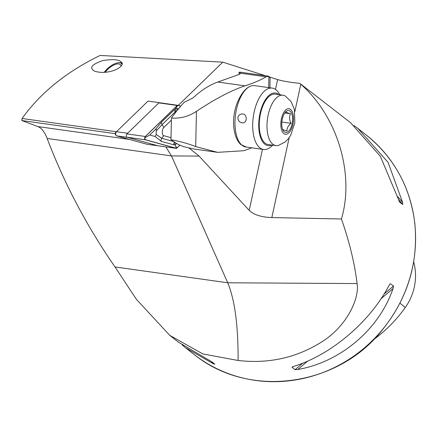 <?xml version="1.0" encoding="UTF-8"?>
<svg xmlns="http://www.w3.org/2000/svg" width="437" height="437" viewBox="0 0 437 437"><rect width="100%" height="100%" fill="white"/><g stroke="black" fill="none" stroke-linecap="round" stroke-linejoin="round"><path stroke-width="0.66" d="M115.188 133.656L21.85 120.541L37.8 126.561C41.619 128.019 44.727 131.985 47.13 138.453C64.354 183.693 86.979 226.524 115.007 266.947L136.404 299.323L169.769 335.365L202.888 353.943L238.094 360.481C269.476 364.076 298.045 357.45 323.801 340.592C348.726 323.844 359.525 296.745 357.095 283.569L227.726 282.783C234.795 299.749 238.247 325.652 238.094 360.481M21.85 120.541L22.096 118.487L116.45 131.745M178.236 105.426L222.794 62.169L100.128 55.433C66.511 71.766 40.504 92.786 22.096 118.487M270.006 77.169L277.621 79.583C282.504 81.047 289.911 82.314 299.842 83.385L350.545 122.682L380.37 156.331L399.598 202.085L402.679 204.5L402.668 202.544L388.072 162.378L357.734 128.325L353.954 125.463M299.842 83.385L300.782 84.248C337.348 116.155 354.784 173.926 341.439 218.981C349.453 241.945 354.669 263.478 357.095 283.569M389.831 284.116L389.034 285.443C369.997 321.861 331.268 354.773 293.85 366.348L291.992 367.282L295.073 369.697L297.837 369.478C340.609 362.104 379.332 329.187 393.016 288.573L393.535 286L390.219 283.657M292.042 367.113L292.49 366.856M182.136 344.968L185.545 347.748L213.125 363.66L214.818 364.185L211.737 361.765L178.351 342.105L169.769 335.365M188.822 147.837L199.086 156.091L249.21 210.377C253.728 214.769 261.266 217.173 271.819 217.577L341.439 218.981M222.794 62.169L265.45 75.721M165.82 146.881L171.484 155.922L227.726 282.783L115.007 266.947M413.675 261.839A53.609 51.134 -51.9 0 1 405.312 307.451A133.738 127.566 128.1 0 1 373.269 339.855M92.032 68.696C90.399 66.468 93.917 63.775 102.586 60.617C113.178 58.951 119.388 59.492 121.224 62.24C125.239 63.698 117.963 72.296 101.87 72.416C96.55 72.056 93.463 71.144 92.606 69.674L92.032 68.696M171.402 120.109L163.88 127.407A4.425 2.103 98 0 0 162.274 132.078A4.425 2.103 98 0 0 163.7 135.661L171.014 137.677M180.76 106.12L177.761 105.295A1.77 0.841 98 0 0 177.712 105.284A1.77 0.841 98 0 0 177.236 105.481L145.303 136.481A1.77 0.841 98 0 0 144.658 138.349A1.77 0.841 98 0 0 145.231 139.78L176.297 148.351A1.77 0.841 98 0 0 176.346 148.362A1.77 0.841 98 0 0 176.816 148.165L179.902 145.171M177.657 105.279L159.401 102.711A1.77 0.841 98 0 0 159.347 102.706A1.77 0.841 98 0 0 158.877 102.903L126.943 133.902A1.77 0.841 98 0 0 126.298 135.77A1.77 0.841 98 0 0 126.867 137.202L157.937 145.772A1.77 0.841 98 0 0 157.986 145.783A1.77 0.841 98 0 0 158.036 145.783M180.694 106.196L177.744 105.383A1.682 0.798 98 0 0 177.247 105.557L145.313 136.557A1.682 0.798 98 0 0 144.865 137.349A1.682 0.798 98 0 0 144.702 138.524A1.682 0.798 98 0 0 145.242 139.693L176.308 148.263A1.682 0.798 98 0 0 176.805 148.088L179.836 145.144M176.816 143.582L175.035 144.865L176.805 148.088M176.395 111.408L175.811 111.359L174.827 112.293L162.072 124.676L156.299 130.887C156.435 129.314 156.124 128.86 155.359 129.527L161.674 121.95L175.838 108.332L177.744 105.383M175.811 111.359L175.838 108.332L178.525 108.758M155.359 129.527L149.7 135.022L144.74 137.884M174.855 142.522L175.035 144.865L173.658 144.762L161.248 141.342L155.206 136.535L156.217 134.481L161.772 138.289L163.7 135.661M149.7 135.022L155.206 136.535M156.299 130.887A10.564 5.02 98 0 0 156.217 134.481M116.499 131.695L148.034 101.084L159.144 102.64L127.609 133.258L116.499 131.695A2.212 1.054 98 0 0 116.477 131.717A2.212 1.054 98 0 0 115.958 135.404A2.212 1.054 98 0 0 116.406 135.82L147.083 144.281L158.221 145.816M116.406 135.82L127.517 137.382L158.194 145.843M115.472 134.35A0.885 0.421 -82 0 1 115.292 134.186A0.885 0.421 -82 0 1 115.499 132.711A0.885 0.421 -82 0 1 115.51 132.701L116.477 131.717M246.457 147.072L240.782 144.549C235.958 139.758 233.544 132.05 233.538 121.42C233.784 113.653 235.477 106.399 238.624 99.658C241.798 93.103 245.354 88.793 249.287 86.712L249.773 86.488M245.01 85.843C231.43 90.339 215.244 98.828 196.459 111.315C188.959 116.389 180.618 118.645 171.446 118.083A177.089 84.194 98 0 1 184.212 102.307L192.99 97.943A177.089 84.194 -82 0 1 217.828 82.025L245.01 85.843A221.362 46.967 -178.7 0 0 266.117 76.803L268.919 76.229L270.11 77.912L269.897 87.777M239.044 74.459L239.094 72.231A33.207 15.787 98 0 1 240.896 72.269L268.919 76.229L268.673 87.602M251.794 147.821A221.362 46.967 -178.7 0 1 243.584 150.727L217.582 152.349L195.683 146.603C188.358 143.675 180.12 141.375 170.971 139.709L171.446 118.083M239.094 72.231L240.454 73.198A13.279 2.819 1.3 0 1 240.454 73.241A13.279 2.819 1.3 0 1 238.749 74.574L217.828 82.025M170.971 139.709A177.089 84.194 98 0 0 183.24 146.57L191.881 148.564A177.089 84.194 98 0 0 195.563 149.257L217.582 152.349M279.784 94.753L279.412 94.075A30.989 14.732 98 0 0 272.213 88.099A30.989 14.732 98 0 0 253.313 116.739A30.989 14.732 98 0 0 263.587 149.481A30.989 14.732 98 0 0 272.158 145.718L272.699 145.171M272.213 88.099L254.503 85.614A30.989 14.732 98 0 0 252.974 85.565A30.989 14.732 98 0 0 249.735 86.504A30.989 14.732 98 0 0 235.603 114.254A30.989 14.732 98 0 0 241.541 144.822A30.989 14.732 98 0 0 245.878 146.99L263.587 149.481M237.826 117.799C238.11 120.869 239.651 122.546 242.448 122.835C247.56 123.392 247.468 113.565 242.273 113.975C239.902 114.019 238.422 115.297 237.826 117.799M278.872 94.621A26.564 12.629 98 0 0 274.141 92.983A26.564 12.629 98 0 0 258.77 122.748A26.564 12.629 98 0 0 271.787 145.04M283.012 95.206L275.299 94.124A25.455 12.105 98 0 0 259.338 127.582A25.455 12.105 98 0 0 268.214 144.543L275.933 145.625A25.455 12.105 98 0 0 278.287 145.483L285.203 141.943L288.458 138.611L290.714 135.246L294.833 122.742L294.391 109.348L290.971 101.384L285.241 95.993A25.455 12.105 98 0 0 283.012 95.206A25.455 12.105 98 0 0 267.056 128.664A25.455 12.105 98 0 0 275.933 145.625M281.789 125.086A11.067 5.26 98 0 0 283.078 130.324A11.067 5.26 98 0 0 290.119 129.232A11.067 5.26 98 0 0 292.135 114.876A11.067 5.26 98 0 0 285.667 111.883A11.067 5.26 98 0 0 281.789 125.086M285.203 112.396L285.891 111.806C285.853 112.222 287.388 112.866 290.49 113.729C289.125 116.712 289.31 119.907 291.053 123.321C288.163 125.638 286.814 128.194 287.011 130.985C283.935 130.133 282.406 129.489 282.411 129.062M284.798 112.932L290.49 113.729M281.832 122.027L291.053 123.321M105.197 72.302A11.067 4.845 139.4 0 1 120.47 64.763A11.067 4.845 139.4 0 1 121.033 66.216M119.039 62.715A13.279 5.818 139.4 0 1 119.394 62.688A13.279 5.818 139.4 0 1 121.77 63.146M104.192 72.373A12.662 5.544 139.4 0 1 118.706 62.72A12.662 5.544 139.4 0 1 121.923 64.064M357.734 128.325L366.168 134.946A139.458 133.023 128.1 0 1 404.837 292.293A139.458 133.023 128.1 0 1 264.735 381.386A139.458 133.023 128.1 0 1 193.979 354.369L185.545 347.748M300.782 84.248L294.833 111.621M289.179 137.66L271.819 217.577M277.621 79.583L275.485 89.416M262.473 149.323L249.21 210.377M47.13 138.453L171.484 155.922L199.086 156.091M37.8 126.561L129.592 139.458M405.312 307.451L399.931 303.185M402.679 204.5L398.757 199.704M402.668 202.544L397.981 196.808M297.837 369.478L307.916 360.907M380.889 298.881L393.016 288.573M295.073 369.697L302.917 363.027M383.948 294.15L393.535 286M211.432 361.59L213.125 363.66M158.877 102.903L177.236 105.481M157.937 145.772L176.297 148.351M126.867 137.202L145.231 139.78M126.943 133.902L145.303 136.481M176.614 106.918L177.247 105.557M144.767 137.731L145.313 136.557M144.718 138.043L145.242 139.693M175.745 146.488L176.308 148.263M174.434 109.567L175.237 112.91M161.248 141.342A3.097 2.72 -74.6 0 1 161.772 138.289L173.494 141.522M161.674 121.95A3.097 2.327 -134.1 0 0 162.072 124.676L163.88 127.407M174.177 141.714L173.658 144.762M176.843 110.84L177.504 108.474M116.455 131.739L115.51 132.701M195.683 146.603L196.459 111.315M266.117 76.803L240.454 73.198M280.876 125.692A12.935 6.151 98 0 0 290.955 129.909A12.935 6.151 98 0 0 289.726 108.895A12.935 6.151 98 0 0 280.876 125.692M366.168 134.946C394.098 157.538 410.321 187.058 414.833 223.515C418.471 262.839 407.666 298.263 382.43 329.782C339.516 385.226 250.467 400.21 193.979 354.369M159.347 102.706L177.712 105.284M157.986 145.783L176.346 148.362M115.292 134.186L115.958 135.404M238.793 142.293L241.541 144.822M248.817 86.968L249.735 86.504M118.706 62.72L119.394 62.688"/></g></svg>
